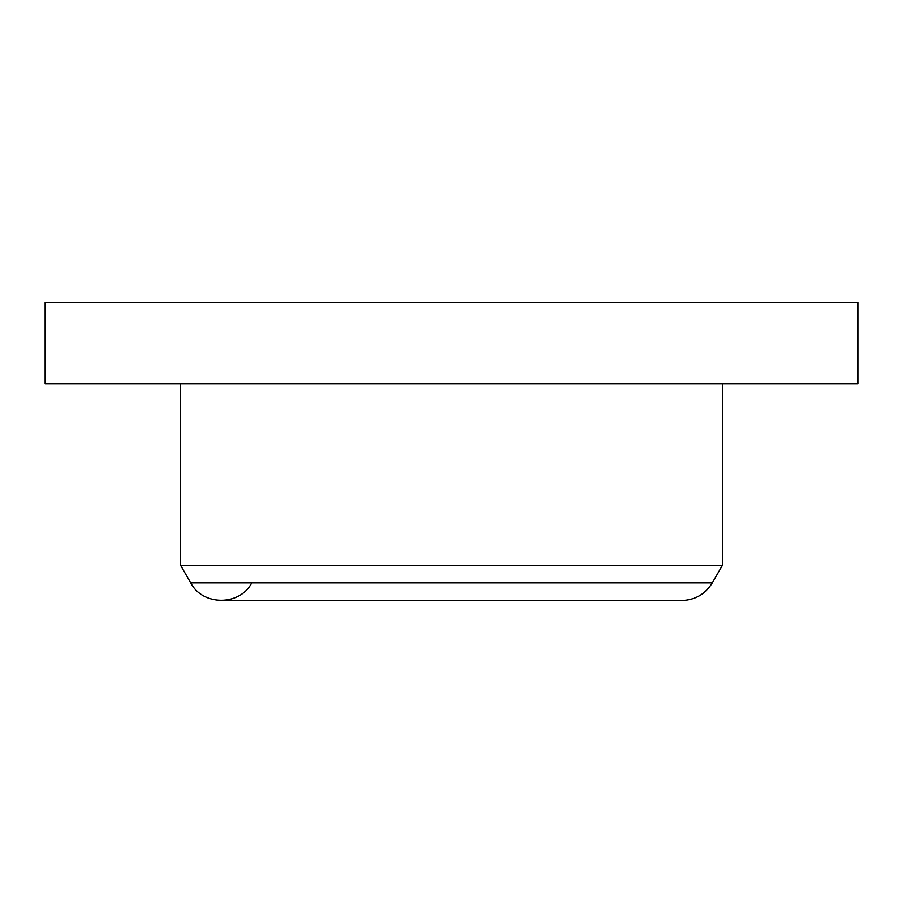 <?xml version="1.0" encoding="UTF-8"?>
<svg xmlns="http://www.w3.org/2000/svg" width="903" height="903" viewBox="0 0 903 903"><rect width="100%" height="100%" fill="white"/><g stroke="black" fill="none" stroke-linecap="round" stroke-linejoin="round"><path stroke-width="1.35" d="M45.15 383.775L857.85 383.775L857.85 302.505L45.15 302.505L45.15 383.775M180.6 383.775L180.6 565.278L722.4 565.278L722.4 383.775M251.756 582.853C239.792 606.06 202.678 606.06 190.714 582.853L180.6 565.278M190.714 582.853L712.286 582.853L722.4 565.278M712.286 582.853C705.266 594.174 695.084 600.055 681.765 600.495L221.235 600.495L681.765 600.495"/></g></svg>
